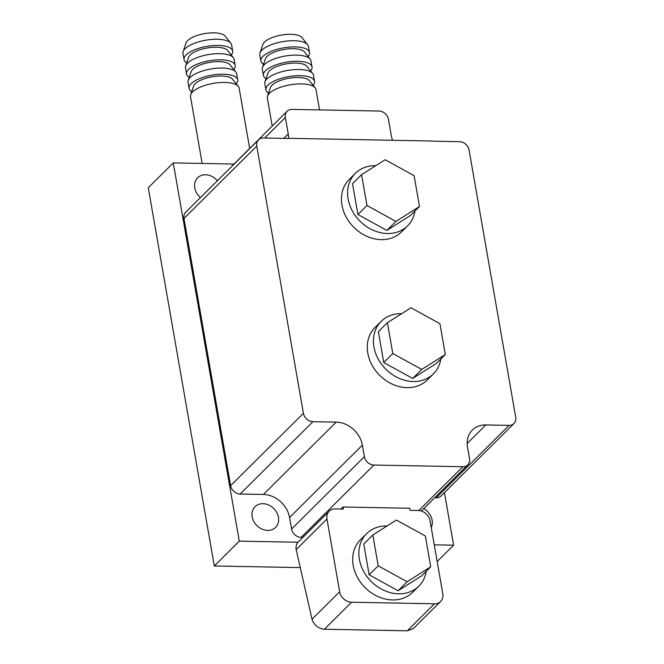 <?xml version="1.0" encoding="UTF-8"?>
<svg xmlns="http://www.w3.org/2000/svg" width="664" height="664" viewBox="0 0 664 664"><rect width="100%" height="100%" fill="white"/><g stroke="black" fill="none" stroke-linecap="round" stroke-linejoin="round"><path stroke-width="1" d="M272.223 126.06L267.326 98.031A24.684 9.088 -9.9 0 1 267.501 96.18A24.684 9.088 -9.9 0 1 269.41 93.367A24.684 9.088 -9.9 0 1 293.571 84.328A24.684 9.088 -9.9 0 1 315.176 87.855A24.684 9.088 -9.9 0 1 315.973 89.549L319.525 109.909M267.501 96.18L270.456 87.523A20.202 7.437 -9.9 0 1 272.016 85.224A20.202 7.437 -9.9 0 1 291.786 77.821A20.202 7.437 -9.9 0 1 309.466 80.718L315.176 87.855M268.571 93.051A24.684 9.088 -9.9 0 1 265.891 89.814L264.82 83.647A24.684 9.088 -9.9 0 1 264.994 81.788A24.684 9.088 -9.9 0 1 266.895 78.983A24.684 9.088 -9.9 0 1 291.056 69.936A24.684 9.088 -9.9 0 1 312.669 73.472A24.684 9.088 -9.9 0 1 313.458 75.156L314.537 81.323A24.684 9.088 -9.9 0 1 313.118 85.274M265.891 89.814A24.684 9.088 -9.9 0 1 267.974 85.15A24.684 9.088 -9.9 0 1 294.542 75.854A24.684 9.088 -9.9 0 1 314.537 81.323M264.994 81.788L267.949 73.131A20.202 7.437 -9.9 0 1 269.509 70.832A20.202 7.437 -9.9 0 1 289.272 63.437A20.202 7.437 -9.9 0 1 306.951 66.325L312.669 73.472M266.056 78.659A24.684 9.088 -9.9 0 1 263.384 75.422L262.305 69.255A24.684 9.088 -9.9 0 1 262.479 67.396A24.684 9.088 -9.9 0 1 264.388 64.591A24.684 9.088 -9.9 0 1 288.541 55.544A24.684 9.088 -9.9 0 1 310.154 59.079A24.684 9.088 -9.9 0 1 310.943 60.764L312.022 66.931A24.684 9.088 -9.9 0 1 310.603 70.89M263.384 75.422A24.684 9.088 -9.9 0 1 265.459 70.757A24.684 9.088 -9.9 0 1 292.027 61.47A24.684 9.088 -9.9 0 1 312.022 66.931M262.479 67.396L265.434 58.739A20.202 7.437 -9.9 0 1 266.994 56.44A20.202 7.437 -9.9 0 1 286.765 49.045A20.202 7.437 -9.9 0 1 304.444 51.933L310.154 59.079M263.55 64.275A24.684 9.088 -9.9 0 1 260.869 61.03L259.798 54.863A24.684 9.088 -9.9 0 1 259.964 53.012A24.684 9.088 -9.9 0 1 261.873 50.198A24.684 9.088 -9.9 0 1 286.035 41.151A24.684 9.088 -9.9 0 1 307.648 44.687A24.684 9.088 -9.9 0 1 308.436 46.38L309.515 52.547A24.684 9.088 -9.9 0 1 308.088 56.498M260.869 61.03A24.684 9.088 -9.9 0 1 262.952 56.365A24.684 9.088 -9.9 0 1 289.521 47.078A24.684 9.088 -9.9 0 1 309.515 52.547M259.964 53.012L262.919 44.355A20.202 7.437 -9.9 0 1 264.479 42.056A20.202 7.437 -9.9 0 1 284.25 34.652A20.202 7.437 -9.9 0 1 301.929 37.541L307.648 44.687M249.672 148.47L239.131 88.088A24.684 9.088 170.1 0 0 238.343 86.403A24.684 9.088 170.1 0 0 216.73 82.867A24.684 9.088 170.1 0 0 192.577 91.914A24.684 9.088 170.1 0 0 190.668 94.728A24.684 9.088 170.1 0 0 190.493 96.579L202.163 163.444M238.343 86.403L232.632 79.257A20.202 7.437 170.1 0 0 214.945 76.368A20.202 7.437 170.1 0 0 195.183 83.772A20.202 7.437 170.1 0 0 193.622 86.071L190.668 94.728M236.276 83.822A24.684 9.088 170.1 0 0 237.695 79.871L236.625 73.704A24.684 9.088 170.1 0 0 235.836 72.011A24.684 9.088 170.1 0 0 214.223 68.483A24.684 9.088 170.1 0 0 190.062 77.522A24.684 9.088 170.1 0 0 188.153 80.336A24.684 9.088 170.1 0 0 187.987 82.195L189.057 88.362A24.684 9.088 170.1 0 0 191.738 91.599M237.695 79.871A24.684 9.088 170.1 0 0 217.709 74.401A24.684 9.088 170.1 0 0 191.141 83.689A24.684 9.088 170.1 0 0 189.057 88.362M235.836 72.011L230.117 64.873A20.202 7.437 170.1 0 0 212.438 61.976A20.202 7.437 170.1 0 0 192.668 69.38A20.202 7.437 170.1 0 0 191.107 71.679L188.153 80.336M233.769 69.43A24.684 9.088 170.1 0 0 235.189 65.479L234.11 59.312A24.684 9.088 170.1 0 0 233.321 57.627A24.684 9.088 170.1 0 0 211.708 54.091A24.684 9.088 170.1 0 0 187.547 63.138A24.684 9.088 170.1 0 0 185.646 65.944A24.684 9.088 170.1 0 0 185.472 67.803L186.551 73.97A24.684 9.088 170.1 0 0 189.223 77.207M235.189 65.479A24.684 9.088 170.1 0 0 215.194 60.017A24.684 9.088 170.1 0 0 188.626 69.305A24.684 9.088 170.1 0 0 186.551 73.97M233.321 57.627L227.611 50.481A20.202 7.437 170.1 0 0 209.924 47.592A20.202 7.437 170.1 0 0 190.161 54.987A20.202 7.437 170.1 0 0 188.601 57.287L185.646 65.944M231.255 55.046A24.684 9.088 170.1 0 0 232.674 51.086L231.603 44.92A24.684 9.088 170.1 0 0 230.806 43.235A24.684 9.088 170.1 0 0 209.202 39.699A24.684 9.088 170.1 0 0 185.04 48.746A24.684 9.088 170.1 0 0 183.131 51.56A24.684 9.088 170.1 0 0 182.957 53.41L184.036 59.577A24.684 9.088 170.1 0 0 186.708 62.814M232.674 51.086A24.684 9.088 170.1 0 0 212.679 45.625A24.684 9.088 170.1 0 0 186.111 54.913A24.684 9.088 170.1 0 0 184.036 59.577M230.806 43.235L225.096 36.088A20.202 7.437 170.1 0 0 207.417 33.2A20.202 7.437 170.1 0 0 187.646 40.604A20.202 7.437 170.1 0 0 186.086 42.903L183.131 51.56M387.037 525.988A37.035 30.461 45.2 0 0 386.805 525.979A37.035 30.461 45.2 0 0 366.619 533.632A37.035 30.461 45.2 0 0 363.449 570.999A37.035 30.461 45.2 0 0 398.641 593.815A37.035 30.461 45.2 0 0 418.826 586.163A37.035 30.461 45.2 0 0 426.238 571.281M366.619 533.632L360.461 539.749A37.035 30.461 45.2 0 0 357.29 577.116A37.035 30.461 45.2 0 0 392.482 599.932A37.035 30.461 45.2 0 0 412.668 592.28L418.826 586.163M440.821 358.983A37.035 30.461 -134.8 0 1 433.418 373.865L427.259 379.982A37.035 30.461 -134.8 0 1 407.073 387.635A37.035 30.461 -134.8 0 1 371.873 364.818A37.035 30.461 -134.8 0 1 375.052 327.452L381.202 321.334A37.035 30.461 -134.8 0 1 401.388 313.682A37.035 30.461 -134.8 0 1 401.629 313.682M433.418 373.865A37.035 30.461 -134.8 0 1 413.232 381.518A37.035 30.461 -134.8 0 1 378.032 358.701A37.035 30.461 -134.8 0 1 381.202 321.334M414.992 210.978A37.035 30.461 -134.8 0 1 407.58 225.86L401.429 231.977A37.035 30.461 -134.8 0 1 381.244 239.629A37.035 30.461 -134.8 0 1 346.044 216.813A37.035 30.461 -134.8 0 1 349.214 179.446L355.373 173.321A37.035 30.461 -134.8 0 1 375.558 165.676A37.035 30.461 -134.8 0 1 375.799 165.676M407.58 225.86A37.035 30.461 -134.8 0 1 387.402 233.512A37.035 30.461 -134.8 0 1 352.202 210.687A37.035 30.461 -134.8 0 1 355.373 173.321M262.977 503.685A14.591 12.002 45.2 0 0 255.026 506.698A14.591 12.002 45.2 0 0 253.781 521.414A14.591 12.002 45.2 0 0 267.642 530.403A14.591 12.002 45.2 0 0 275.593 527.39A14.591 12.002 45.2 0 0 276.846 512.674A14.591 12.002 45.2 0 0 262.977 503.685M217.385 180.741A14.591 12.002 45.2 0 0 205.574 174.781A14.591 12.002 45.2 0 0 197.623 177.794A14.591 12.002 45.2 0 0 200.453 197.573M398.101 590.736L421.681 575.812L430.737 566.815L425.35 535.981L396.4 520.061L372.819 534.985L363.764 543.982L369.151 574.816L398.101 590.736L407.156 581.73L430.737 566.815M340.989 509.014L343.014 507.005L409.738 508.267L410.095 510.325L418.187 510.475A11.222 9.23 45.2 0 1 430.089 520.949L442.788 593.716A11.222 9.23 45.2 0 1 440.589 601.484L413.307 628.601L407.306 630.8L434.472 603.8A11.222 9.23 45.2 0 0 440.589 601.484M343.014 507.005L343.371 509.064L335.287 508.906A11.222 9.23 45.2 0 0 329.17 511.23A11.222 9.23 45.2 0 0 326.97 518.991L339.669 591.765A11.222 9.23 45.2 0 0 351.571 602.231L434.472 603.8M513.961 423.532A8.981 7.387 45.2 0 1 509.064 425.392L485.816 424.952A24.684 20.302 -134.8 0 0 472.353 430.048A24.684 20.302 -134.8 0 0 467.514 447.138L469.531 458.65A8.981 7.387 45.2 0 1 467.771 464.866A8.981 7.387 45.2 0 1 462.874 466.726L373.907 465.041A8.981 7.387 45.2 0 1 364.387 456.666L362.378 445.154A24.684 20.302 -134.8 0 0 336.183 422.121L312.935 421.681A8.981 7.387 45.2 0 1 303.415 413.298L256.769 146.063A8.981 7.387 45.2 0 1 258.528 139.855A8.981 7.387 45.2 0 1 263.425 137.996L287.686 138.461A24.684 20.302 -134.8 0 0 290.351 138.344L432.571 141.034A24.684 20.302 -134.8 0 0 435.293 141.249L459.554 141.706A8.981 7.387 45.2 0 1 469.083 150.081L515.721 417.316A8.981 7.387 45.2 0 1 513.961 423.532L441.162 495.884A8.981 7.387 -134.8 0 1 436.265 497.743L434.721 497.709M302.809 537.425L301.107 537.392A8.981 7.387 -134.8 0 1 291.587 529.017L289.57 517.505A24.684 20.302 45.2 0 0 263.384 494.472L240.136 494.033A8.981 7.387 -134.8 0 1 230.607 485.658L183.969 218.423A8.981 7.387 -134.8 0 1 185.729 212.206L258.528 139.855M231.263 166.954A8.981 7.387 -134.8 0 1 232.068 165.958L287.122 111.245A8.981 7.387 -134.8 0 1 292.019 109.386L378.961 111.037A8.981 7.387 -134.8 0 1 388.49 119.412L391.353 135.854A24.684 20.302 45.2 0 0 392.557 140.278M233.994 164.049L173.271 162.896L239.289 541.135L297.987 542.247A11.222 9.23 -134.8 0 1 298.385 541.824L329.17 511.23M431.235 527.515A14.591 12.002 45.2 0 0 423.74 508.624M434.256 544.829L453.612 545.194L444.44 492.622M326.97 518.991L296.185 549.593L312.014 619.246L339.669 591.765M296.185 549.593A11.222 9.23 -134.8 0 1 297.987 542.247M351.571 602.231L324.406 629.231L407.306 630.8M173.271 162.896L148.279 187.738L214.298 565.977L299.97 567.596M239.289 541.135L214.298 565.977M453.612 545.194L437.169 561.536M324.406 629.231C318.164 628.493 314.039 625.164 312.014 619.246M288.574 138.452A24.684 20.302 45.2 0 0 288.234 133.904L285.362 117.462A8.981 7.387 -134.8 0 1 287.122 111.245M361.573 174.673L352.526 183.679L357.904 214.513L386.863 230.425L410.435 215.501L419.49 206.504L414.112 175.669L385.153 159.758L361.573 174.673L366.96 205.508L395.918 221.427L419.49 206.504M386.863 230.425L395.918 221.427M357.904 214.513L366.96 205.508M387.411 322.687L378.356 331.685L383.734 362.519L412.693 378.43L436.265 363.515L445.32 354.51L439.941 323.675L410.983 307.764L387.411 322.687L392.789 353.522L421.748 369.433L445.32 354.51M412.693 378.43L421.748 369.433M383.734 362.519L392.789 353.522M372.819 534.985L378.206 565.819L407.156 581.73M378.206 565.819L369.151 574.816M285.362 117.462L264.679 138.021M288.234 133.904L283.727 138.386M256.769 146.063L183.969 218.423M303.415 413.298L230.607 485.658M312.935 421.681L240.136 494.033M336.183 422.121L263.384 494.472M362.378 445.154L289.57 517.505M364.387 456.666L291.587 529.017M373.907 465.041L301.107 537.392M462.874 466.726L418.818 510.508M485.816 424.952L467.174 443.477M509.064 425.392L436.265 497.743M467.771 464.866L421.333 511.014"/></g></svg>
